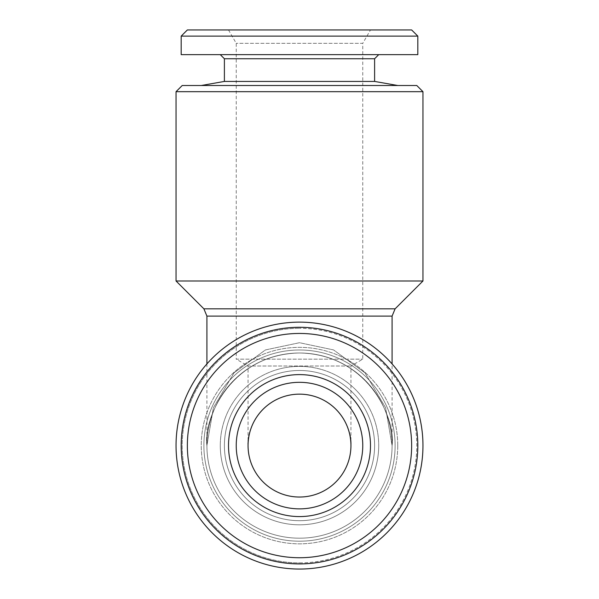 <?xml version="1.0" encoding="UTF-8"?>
<svg xmlns="http://www.w3.org/2000/svg" width="599" height="599" viewBox="0 0 599 599"><rect width="100%" height="100%" fill="white"/><g stroke="black" fill="none" stroke-linecap="round" stroke-linejoin="round"><path stroke-width="0.45" stroke-dasharray="3 2.25" d="M224.393 445.589A75.107 75.107 0 0 0 299.5 520.696A75.107 75.107 0 0 0 374.607 445.589A75.107 75.107 0 0 1 299.5 520.696A75.107 75.107 0 0 1 224.393 445.589A75.107 75.107 0 0 0 299.5 520.696A75.107 75.107 0 0 0 374.607 445.589A75.107 75.107 0 0 1 299.5 520.696A75.107 75.107 0 0 1 224.393 445.589A75.107 75.107 0 0 1 299.5 370.489A75.107 75.107 0 0 1 374.607 445.589A75.107 75.107 0 0 0 299.5 370.489A75.107 75.107 0 0 0 224.393 445.589A75.107 75.107 0 0 1 299.5 370.489A75.107 75.107 0 0 1 374.607 445.589A75.107 75.107 0 0 0 299.5 370.489A75.107 75.107 0 0 0 224.393 445.589M397.751 445.589A98.251 98.251 0 0 1 299.5 543.847A98.251 98.251 0 0 1 201.249 445.589A98.251 98.251 0 0 1 299.5 347.338A98.251 98.251 0 0 1 397.751 445.589A98.251 98.251 0 0 1 299.5 543.847A98.251 98.251 0 0 1 201.249 445.589A98.251 98.251 0 0 1 299.5 347.338A98.251 98.251 0 0 1 397.751 445.589M220.282 445.589A79.218 79.218 0 0 0 299.5 524.814A79.218 79.218 0 0 0 378.718 445.589A79.218 79.218 0 0 1 299.5 524.814A79.218 79.218 0 0 1 220.282 445.589A79.218 79.218 0 0 1 299.5 366.371A79.218 79.218 0 0 1 378.718 445.589A79.218 79.218 0 0 0 299.5 366.371A79.218 79.218 0 0 0 220.282 445.589M181.183 445.589A118.317 118.317 0 0 0 299.5 563.906A118.317 118.317 0 0 0 417.817 445.589A118.317 118.317 0 0 1 299.5 563.906A118.317 118.317 0 0 1 181.183 445.589A118.317 118.317 0 0 0 299.5 563.906A118.317 118.317 0 0 0 417.817 445.589A118.317 118.317 0 0 0 299.5 327.279A118.317 118.317 0 0 0 181.183 445.589A118.317 118.317 0 0 1 299.5 327.279A118.317 118.317 0 0 1 417.817 445.589A118.317 118.317 0 0 0 299.5 327.279A118.317 118.317 0 0 0 181.183 445.589M187.36 445.589A112.14 112.14 0 0 0 299.5 557.736A112.14 112.14 0 0 0 411.64 445.589A112.14 112.14 0 0 0 299.5 333.448A112.14 112.14 0 0 0 187.36 445.589M370.489 445.589A70.989 70.989 0 0 0 299.5 374.607A70.989 70.989 0 0 0 228.511 445.589A70.989 70.989 0 0 0 299.5 516.578A70.989 70.989 0 0 0 370.489 445.589M362.769 445.589A63.269 63.269 0 0 0 299.5 382.319A63.269 63.269 0 0 0 236.231 445.589A63.269 63.269 0 0 0 299.5 508.865A63.269 63.269 0 0 0 362.769 445.589A63.269 63.269 0 0 1 299.5 508.865A63.269 63.269 0 0 1 236.231 445.589A63.269 63.269 0 0 0 299.5 508.865A63.269 63.269 0 0 0 362.769 445.589A63.269 63.269 0 0 0 299.5 382.319A63.269 63.269 0 0 0 236.231 445.589A63.269 63.269 0 0 1 299.5 382.319A63.269 63.269 0 0 1 362.769 445.589M224.393 81.427L374.607 81.427M397.751 85.507L201.249 85.507L397.751 85.507M224.393 58.754L374.607 58.754M220.282 54.644L378.718 54.644L220.282 54.644M181.183 36.12L417.817 36.12M181.183 54.644L417.817 54.644M187.36 29.95L411.64 29.95M228.511 29.95L236.231 43.315L236.231 359.168L362.769 359.168L236.231 359.168L248.061 366.004L350.939 366.004L248.061 366.004L248.061 445.589A51.439 51.439 0 0 1 299.5 394.149A51.439 51.439 0 0 1 350.939 445.589A51.439 51.439 0 0 1 299.5 497.035A51.439 51.439 0 0 1 248.061 445.589C245.994 430.546 261.426 394.853 299.5 394.149C337.574 394.853 353.006 430.546 350.939 445.589L350.939 366.004L362.769 359.168L362.769 43.315L236.231 43.315L362.769 43.315L370.489 29.95L228.511 29.95L370.489 29.95M299.5 562.88A117.284 117.284 0 0 0 416.784 445.589A117.284 117.284 0 0 0 299.5 328.304A117.284 117.284 0 0 1 416.784 445.589A117.284 117.284 0 0 1 299.5 562.88A117.284 117.284 0 0 1 182.216 445.589A117.284 117.284 0 0 1 299.5 328.304A117.284 117.284 0 0 0 182.216 445.589A117.284 117.284 0 0 0 299.5 562.88M299.5 569.05A123.461 123.461 0 0 0 422.961 445.589A123.461 123.461 0 0 0 299.5 322.135A123.461 123.461 0 0 1 422.961 445.589A123.461 123.461 0 0 1 299.5 569.05A123.461 123.461 0 0 0 422.961 445.589A123.461 123.461 0 0 0 299.5 322.135A123.461 123.461 0 0 0 176.039 445.589A123.461 123.461 0 0 0 299.5 569.05A123.461 123.461 0 0 1 176.039 445.589A123.461 123.461 0 0 1 299.5 322.135A123.461 123.461 0 0 0 176.039 445.589A123.461 123.461 0 0 0 299.5 569.05M182.216 85.507L416.784 85.507M176.039 91.677L422.961 91.677M422.961 280.983L176.039 280.983M392.09 445.589C392.098 433.459 389.747 421.644 385.045 410.158C389.747 421.644 392.098 433.459 392.09 445.589A92.59 92.59 0 0 1 299.5 538.187A92.59 92.59 0 0 1 206.91 445.589A92.59 92.59 0 0 1 299.5 352.998A92.59 92.59 0 0 1 392.09 445.589C395.812 418.506 368.033 354.264 299.5 352.998C230.967 354.264 203.188 418.506 206.91 445.589L213.409 407.724L234.029 372.84L265.417 349.936L299.5 342.71L333.583 349.936L364.971 372.84L385.591 407.724L392.09 445.589L385.591 407.724L364.971 372.84L333.583 349.936L299.5 342.71L265.417 349.936L234.029 372.84L213.409 407.724L206.91 445.589C203.188 418.506 230.967 354.264 299.5 352.998C368.033 354.264 395.812 418.506 392.09 445.589A92.59 92.59 0 0 1 299.5 538.187A92.59 92.59 0 0 1 206.91 445.589A92.59 92.59 0 0 1 299.5 352.998A92.59 92.59 0 0 1 392.09 445.589A92.59 92.59 0 0 1 299.5 538.187A92.59 92.59 0 0 1 206.91 445.589A92.59 92.59 0 0 1 299.5 352.998A92.59 92.59 0 0 1 392.09 445.589L392.09 363.93M248.061 445.589C245.994 430.546 261.426 394.853 299.5 394.149C337.574 394.853 353.006 430.546 350.939 445.589M395.108 445.589A95.608 95.608 0 0 1 299.5 541.197A95.608 95.608 0 0 1 203.892 445.589A95.608 95.608 0 0 1 299.5 349.988A95.608 95.608 0 0 1 395.108 445.589A95.608 95.608 0 0 1 299.5 541.197A95.608 95.608 0 0 1 203.892 445.589A95.608 95.608 0 0 1 299.5 349.988A95.608 95.608 0 0 1 395.108 445.589M203.892 308.829L395.108 308.829M206.91 316.107L392.09 316.107M206.91 363.93L206.91 445.589C206.902 433.459 209.253 421.644 213.955 410.158C209.253 421.644 206.902 433.459 206.91 445.589M364.971 380.118C373.491 388.826 379.916 398.223 384.251 408.308C379.916 398.223 373.491 388.826 364.971 380.118M214.749 408.308C219.084 398.223 225.509 388.826 234.029 380.118C225.509 388.826 219.084 398.223 214.749 408.308"/><path stroke-width="0.9" d="M378.718 54.644L374.607 58.754L374.607 81.427L397.751 85.507M374.607 58.754L224.393 58.754L224.393 81.427L201.249 85.507M224.393 58.754L220.282 54.644M417.817 36.12L417.817 54.644L181.183 54.644L181.183 36.12L187.36 29.95L411.64 29.95L417.817 36.12L181.183 36.12M422.961 91.677L416.784 85.507L182.216 85.507L176.039 91.677L176.039 280.983L422.961 280.983L422.961 91.677L176.039 91.677M350.939 445.589A51.439 51.439 0 0 0 299.5 394.149A51.439 51.439 0 0 0 248.061 445.589A51.439 51.439 0 0 0 299.5 497.035A51.439 51.439 0 0 0 350.939 445.589M299.5 322.135A123.461 123.461 0 0 1 422.961 445.589A123.461 123.461 0 0 1 299.5 569.05A123.461 123.461 0 0 1 176.039 445.589A123.461 123.461 0 0 1 299.5 322.135M362.769 445.589A63.269 63.269 0 0 1 299.5 508.865A63.269 63.269 0 0 1 236.231 445.589A63.269 63.269 0 0 1 299.5 382.319A63.269 63.269 0 0 1 362.769 445.589M181.183 445.589A118.317 118.317 0 0 1 299.5 327.279A118.317 118.317 0 0 1 417.817 445.589A118.317 118.317 0 0 1 299.5 563.906A118.317 118.317 0 0 1 181.183 445.589M187.36 445.589A112.14 112.14 0 0 1 299.5 333.448A112.14 112.14 0 0 1 411.64 445.589A112.14 112.14 0 0 1 299.5 557.736A112.14 112.14 0 0 1 187.36 445.589M370.489 445.589A70.989 70.989 0 0 1 299.5 516.578A70.989 70.989 0 0 1 228.511 445.589A70.989 70.989 0 0 1 299.5 374.607A70.989 70.989 0 0 1 370.489 445.589M374.607 81.427L224.393 81.427M422.961 280.983L395.108 308.829L203.892 308.829L206.91 316.107L206.91 363.93M395.108 308.829L392.09 316.107L206.91 316.107M392.09 316.107L392.09 363.93M203.892 308.829L176.039 280.983"/></g></svg>
